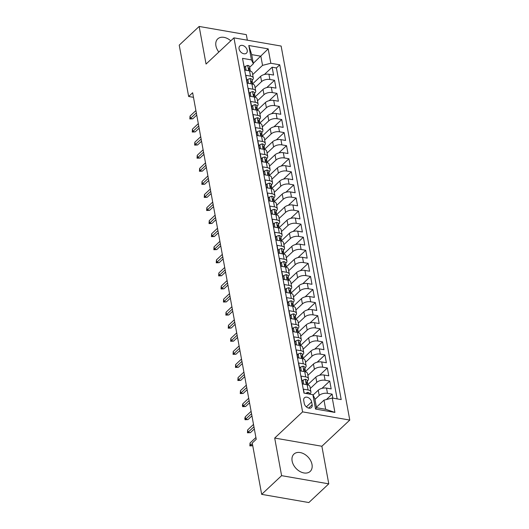 <?xml version="1.0" encoding="UTF-8"?>
<svg xmlns="http://www.w3.org/2000/svg" width="529" height="529" viewBox="0 0 529 529"><rect width="100%" height="100%" fill="white"/><g stroke="black" fill="none" stroke-linecap="round" stroke-linejoin="round"><path stroke-width="0.79" d="M230.796 40.826A11.876 8.272 46.8 0 0 217.736 38.888A11.876 8.272 46.8 0 0 215.918 45.818A11.876 8.272 46.8 0 0 218.841 52.047M292.12 461.024A11.876 8.272 46.8 0 0 299.798 471.405A11.876 8.272 46.8 0 0 310.192 471.412A11.876 8.272 46.8 0 0 312.011 464.482A11.876 8.272 46.8 0 0 304.334 454.1A11.876 8.272 46.8 0 0 293.939 454.094A11.876 8.272 46.8 0 0 292.12 461.024M239.062 48.88A4.873 3.392 46.8 0 0 242.209 53.138A4.873 3.392 46.8 0 0 246.474 53.145A4.873 3.392 46.8 0 0 247.222 50.301A4.873 3.392 46.8 0 0 244.067 46.036A4.873 3.392 46.8 0 0 239.802 46.036A4.873 3.392 46.8 0 0 239.062 48.88M247.347 40.191L246.329 34.643L199.155 26.45L179.225 45.15L188.648 96.483L193.475 97.316M349.775 420.072L281.13 46.056L233.95 37.863L302.595 411.873L349.775 420.072L321.877 446.251L274.696 438.058L281.6 475.657L328.774 483.85L321.877 446.251M328.774 483.85L308.85 502.55L261.67 494.357L281.6 475.657M243.228 62.191L244.887 70.073L249.543 70.886L250.501 76.116A6.09 2.969 -10.4 0 1 253.305 78.008A6.09 2.969 -10.4 0 1 252.412 79.991L252.082 80.309M250.501 76.116L245.846 75.303L247.288 83.152L251.943 83.959L252.902 89.189A6.09 2.969 -10.4 0 1 255.705 91.087A6.09 2.969 -10.4 0 1 254.813 93.071L254.482 93.382M252.902 89.189L248.246 88.383L249.688 96.232L254.343 97.038L255.302 102.269A6.09 2.969 -10.4 0 1 258.106 104.16A6.09 2.969 -10.4 0 1 257.213 106.144L256.882 106.461M255.302 102.269L250.647 101.462L252.088 109.305L256.744 110.118L257.702 115.348A6.09 2.969 -10.4 0 1 260.506 117.24A6.09 2.969 -10.4 0 1 259.613 119.223L259.283 119.541M257.702 115.348L253.047 114.535L254.489 122.384L259.144 123.191L260.103 128.421A6.09 2.969 -10.4 0 1 262.906 130.319A6.09 2.969 -10.4 0 1 262.014 132.303L261.676 132.614M260.103 128.421L255.447 127.615L256.889 135.464L261.544 136.27L262.503 141.501A6.09 2.969 -10.4 0 1 265.307 143.392A6.09 2.969 -10.4 0 1 264.414 145.376L264.077 145.693M262.503 141.501L257.848 140.694L259.289 148.537L263.945 149.35L264.903 154.58A6.09 2.969 -10.4 0 1 267.707 156.472A6.09 2.969 -10.4 0 1 266.814 158.455L266.477 158.773M264.903 154.58L260.248 153.767L261.69 161.616L266.345 162.423L267.304 167.653A6.09 2.969 -10.4 0 1 270.107 169.551A6.09 2.969 -10.4 0 1 269.215 171.535L268.877 171.846M267.304 167.653L262.649 166.847L264.09 174.696L268.745 175.502L269.704 180.733A6.09 2.969 -10.4 0 1 272.508 182.624A6.09 2.969 -10.4 0 1 271.615 184.608L271.278 184.925M269.704 180.733L265.049 179.926L266.49 187.769L271.146 188.582L272.104 193.812A6.09 2.969 -10.4 0 1 274.908 195.704A6.09 2.969 -10.4 0 1 274.015 197.687L273.678 198.005M272.104 193.812L267.449 192.999L268.891 200.848L273.546 201.655L274.505 206.885A6.09 2.969 -10.4 0 1 277.308 208.776A6.09 2.969 -10.4 0 1 276.416 210.767L276.078 211.078M274.505 206.885L269.85 206.079L271.291 213.928L275.946 214.734L276.905 219.965A6.09 2.969 -10.4 0 1 279.709 221.856A6.09 2.969 -10.4 0 1 278.816 223.84L278.479 224.157M276.905 219.965L272.25 219.158L273.691 227.001L278.347 227.814L279.305 233.044A6.09 2.969 -10.4 0 1 282.109 234.936A6.09 2.969 -10.4 0 1 281.216 236.919L280.879 237.237M279.305 233.044L274.65 232.231L276.092 240.08L280.747 240.887L281.706 246.117A6.09 2.969 -10.4 0 1 284.509 248.008A6.09 2.969 -10.4 0 1 283.617 249.999L283.279 250.31M281.706 246.117L277.051 245.311L278.492 253.16L283.147 253.966L284.106 259.197A6.09 2.969 -10.4 0 1 286.91 261.088A6.09 2.969 -10.4 0 1 286.017 263.072L285.68 263.389M284.106 259.197L279.451 258.39L280.892 266.232L285.548 267.046L286.506 272.276A6.09 2.969 -10.4 0 1 289.31 274.167A6.09 2.969 -10.4 0 1 288.417 276.151L288.08 276.469M286.506 272.276L281.851 271.463L283.293 279.312L287.941 280.119L288.907 285.349A6.09 2.969 -10.4 0 1 291.71 287.24A6.09 2.969 -10.4 0 1 290.818 289.231L290.481 289.542M288.907 285.349L284.252 284.542L285.693 292.392L290.342 293.198L291.307 298.429A6.09 2.969 -10.4 0 1 294.104 300.32A6.09 2.969 -10.4 0 1 293.218 302.304L292.881 302.621M291.307 298.429L286.652 297.622L288.093 305.464L292.742 306.271L293.707 311.508A6.09 2.969 -10.4 0 1 296.505 313.399A6.09 2.969 -10.4 0 1 295.618 315.383L295.281 315.701M293.707 311.508L289.052 310.695L290.494 318.544L295.142 319.351L296.108 324.581A6.09 2.969 -10.4 0 1 298.905 326.472A6.09 2.969 -10.4 0 1 298.019 328.463L297.682 328.774M296.108 324.581L291.453 323.774L292.894 331.623L297.543 332.43L298.508 337.661A6.09 2.969 -10.4 0 1 301.305 339.552A6.09 2.969 -10.4 0 1 300.419 341.536L300.082 341.853M298.508 337.661L293.853 336.854L295.288 344.696L299.943 345.503L300.908 350.74A6.09 2.969 -10.4 0 1 303.706 352.631A6.09 2.969 -10.4 0 1 302.819 354.615L302.482 354.933M300.908 350.74L296.253 349.927L297.688 357.776L302.343 358.583L303.302 363.813A6.09 2.969 -10.4 0 1 306.106 365.704A6.09 2.969 -10.4 0 1 305.22 367.695L304.883 368.005M303.302 363.813L298.654 363.006L300.088 370.855L304.744 371.662L305.702 376.893A6.09 2.969 -10.4 0 1 308.506 378.784A6.09 2.969 -10.4 0 1 307.62 380.768L307.283 381.085M305.702 376.893L301.054 376.086L302.489 383.928L307.144 384.735A6.09 2.969 -10.4 0 1 309.948 386.633L310.907 391.863A6.09 2.969 -10.4 0 1 310.02 393.847L309.723 394.125M332.873 398.145L332.139 394.145L326.4 399.534M313.082 395.051L318.24 390.21A6.09 2.969 -10.4 0 1 326.525 388.107L331.18 388.914L329.739 381.065L321.969 388.359M307.528 383.895L307.627 383.333A4.034 1.964 169.6 0 0 307.627 382.97A4.034 1.964 169.6 0 0 306.694 381.984C305.934 382.216 306.033 382.738 306.979 383.551A4.034 1.964 -10.4 0 1 307.918 384.537L315.839 377.131A6.09 2.969 169.6 0 1 324.125 375.028L328.78 375.835L327.339 367.986L319.569 375.279M305.517 371.484L313.439 364.058A6.09 2.969 169.6 0 1 321.725 361.948L326.38 362.755L324.938 354.913L317.169 362.206M302.727 357.736L302.826 357.174A4.034 1.964 169.6 0 0 302.826 356.817A4.034 1.964 169.6 0 0 301.894 355.832C301.133 356.057 301.232 356.579 302.178 357.399A4.034 1.964 -10.4 0 1 303.117 358.384L311.039 350.978A6.09 2.969 169.6 0 1 319.324 348.876L323.979 349.682L322.538 341.833L314.768 349.127M300.723 345.331L308.638 337.899A6.09 2.969 169.6 0 1 316.924 335.796L321.579 336.603L320.138 328.76L312.368 336.047M297.926 331.584L298.025 331.022A4.034 1.964 169.6 0 0 298.025 330.658A4.034 1.964 169.6 0 0 297.093 329.673C296.339 329.904 296.432 330.427 297.377 331.247A4.034 1.964 -10.4 0 1 298.316 332.232L306.238 324.826A6.09 2.969 169.6 0 1 314.524 322.716L319.179 323.523L317.737 315.681L309.968 322.974M295.923 319.179L303.838 311.746A6.09 2.969 169.6 0 1 312.123 309.644L316.778 310.45L315.337 302.601L307.567 309.895M293.522 306.099L301.437 298.667A6.09 2.969 169.6 0 1 309.723 296.564L314.378 297.371L312.943 289.528L305.167 296.815M291.122 293.02L299.037 285.594A6.09 2.969 169.6 0 1 307.323 283.484L311.978 284.291L310.543 276.449L302.773 283.742M288.722 279.947L296.637 272.514A6.09 2.969 169.6 0 1 304.929 270.412L309.577 271.218L308.142 263.369L300.373 270.663M286.321 266.867L294.236 259.435A6.09 2.969 169.6 0 1 302.528 257.332L307.177 258.139L305.742 250.296L297.972 257.583M283.921 253.788L291.836 246.362A6.09 2.969 169.6 0 1 300.128 244.253L304.777 245.059L303.342 237.217L295.572 244.51M281.521 240.715L289.436 233.282A6.09 2.969 169.6 0 1 297.728 231.18L302.376 231.986L300.941 224.137L293.172 231.431M279.12 227.635L287.035 220.203A6.09 2.969 169.6 0 1 295.327 218.1L299.976 218.907L298.541 211.064L290.771 218.351M276.72 214.562L284.635 207.13A6.09 2.969 169.6 0 1 292.927 205.021L297.582 205.834L296.141 197.985L288.371 205.278M274.32 201.483L282.235 194.05A6.09 2.969 169.6 0 1 290.527 191.948L295.182 192.754L293.74 184.905L285.971 192.199M271.522 187.735L271.622 187.173A4.034 1.964 169.6 0 0 271.628 186.81A4.034 1.964 169.6 0 0 270.689 185.824C269.935 186.056 270.028 186.578 270.98 187.392A4.034 1.964 -10.4 0 1 271.913 188.377L279.834 180.971A6.09 2.969 169.6 0 1 288.126 178.868L292.782 179.675L291.34 171.832L283.57 179.119M269.519 175.33L277.434 167.898A6.09 2.969 169.6 0 1 285.726 165.789L290.381 166.602L288.94 158.753L281.17 166.046M266.722 161.576L266.828 161.014A4.034 1.964 169.6 0 0 266.828 160.657A4.034 1.964 169.6 0 0 265.889 159.672C265.135 159.897 265.227 160.426 266.18 161.239A4.034 1.964 -10.4 0 1 267.112 162.224L275.034 154.818A6.09 2.969 169.6 0 1 283.326 152.716L287.981 153.522L286.539 145.673L278.77 152.967M264.718 149.171L272.633 141.746A6.09 2.969 169.6 0 1 280.925 139.636L285.581 140.443L284.139 132.6L276.369 139.887M261.921 135.424L262.027 134.862A4.034 1.964 169.6 0 0 262.027 134.498A4.034 1.964 169.6 0 0 261.088 133.513C260.334 133.744 260.433 134.267 261.379 135.087A4.034 1.964 -10.4 0 1 262.311 136.072L270.233 128.666A6.09 2.969 169.6 0 1 278.525 126.557L283.18 127.37L281.739 119.521L273.969 126.815M259.918 123.019L267.833 115.587A6.09 2.969 169.6 0 1 276.125 113.484L280.78 114.29L279.338 106.441L271.569 113.735M257.517 109.939L265.432 102.514A6.09 2.969 169.6 0 1 273.724 100.404L278.38 101.211L276.938 93.368L269.168 100.655M255.117 96.867L263.032 89.434A6.09 2.969 169.6 0 1 271.324 87.325L275.979 88.138L274.538 80.289L266.768 87.583M261.67 494.357L252.254 443.031L256.234 439.288L192.635 92.74L188.648 96.483M312.163 404.804L311.634 401.921A4.721 3.286 46.8 0 0 308.579 397.795A4.721 3.286 46.8 0 0 304.446 397.795A4.721 3.286 46.8 0 0 303.725 400.552L304.254 403.429A4.721 3.286 46.8 0 0 307.303 407.555A4.721 3.286 46.8 0 0 311.436 407.555A4.721 3.286 46.8 0 0 312.163 404.804L308.638 408.104M253.365 63.771L251.447 59.896L242.527 58.342L303.97 393.126L312.89 394.674L314.808 398.549L316.487 407.707L325.666 409.301L323.986 400.149L332.272 398.039L341.198 399.587L279.755 64.809L270.828 63.262L262.543 65.365L260.863 56.213L251.685 54.619L253.365 63.771L249.681 67.229M251.447 59.896L248.809 45.507L268.19 48.873L270.828 63.262M332.272 398.039L334.917 412.422L315.535 409.056L312.89 394.674M255.084 87.695L261.597 81.585A6.09 2.969 -10.4 0 1 269.883 79.482L274.538 80.289M252.717 83.787L260.638 76.355L261.597 81.585M257.484 100.775L263.997 94.665A6.09 2.969 -10.4 0 1 272.283 92.555L276.938 93.368M259.884 113.854L266.398 107.744A6.09 2.969 -10.4 0 1 274.683 105.635L279.338 106.441M262.285 126.927L268.798 120.817A6.09 2.969 -10.4 0 1 277.084 118.714L281.739 119.521M264.685 140.006L271.198 133.897A6.09 2.969 -10.4 0 1 279.484 131.787L284.139 132.6M267.085 153.086L273.599 146.976A6.09 2.969 -10.4 0 1 281.884 144.867L286.539 145.673M269.486 166.159L275.999 160.049A6.09 2.969 -10.4 0 1 284.285 157.946L288.94 158.753M271.886 179.238L278.393 173.128A6.09 2.969 -10.4 0 1 286.685 171.019L291.34 171.832M274.286 192.318L280.793 186.208A6.09 2.969 -10.4 0 1 289.085 184.099L293.74 184.905M276.687 205.391L283.194 199.281A6.09 2.969 -10.4 0 1 291.486 197.178L296.141 197.985M279.087 218.47L285.594 212.36A6.09 2.969 -10.4 0 1 293.886 210.251L298.541 211.064M281.488 231.55L287.994 225.44A6.09 2.969 -10.4 0 1 296.286 223.331L300.941 224.137M283.888 244.623L290.395 238.513A6.09 2.969 -10.4 0 1 298.687 236.41L303.342 237.217M286.288 257.702L292.795 251.592A6.09 2.969 -10.4 0 1 301.087 249.483L305.742 250.296M288.689 270.782L295.195 264.672A6.09 2.969 -10.4 0 1 303.487 262.563L308.142 263.369M291.089 283.855L297.596 277.745A6.09 2.969 -10.4 0 1 305.888 275.642L310.543 276.449M293.483 296.934L299.996 290.824A6.09 2.969 -10.4 0 1 308.288 288.715L312.943 289.528M295.883 310.014L302.396 303.897A6.09 2.969 -10.4 0 1 310.688 301.794L315.337 302.601M298.283 323.087L304.797 316.977A6.09 2.969 -10.4 0 1 313.089 314.874L317.737 315.681M300.684 336.166L307.197 330.056A6.09 2.969 -10.4 0 1 315.489 327.947L320.138 328.76M303.084 349.246L309.597 343.129A6.09 2.969 -10.4 0 1 317.889 341.026L322.538 341.833M305.484 362.319L311.998 356.209A6.09 2.969 -10.4 0 1 320.29 354.106L324.938 354.913M307.885 375.398L314.398 369.288A6.09 2.969 -10.4 0 1 322.683 367.179L327.339 367.986M310.285 388.478L316.798 382.361A6.09 2.969 -10.4 0 1 325.084 380.258L329.739 381.065M314.967 399.415L319.199 395.441A6.09 2.969 -10.4 0 1 327.484 393.338L332.139 394.145M337.145 398.886L276.409 67.95L272.137 67.209L264.368 74.503M260.638 76.355A6.09 2.969 169.6 0 1 268.924 74.252L273.579 75.058L272.137 67.209M304.188 393.159L303.454 389.159L308.103 389.972A6.09 2.969 -10.4 0 1 310.907 391.863M316.402 407.264L323.986 400.149M199.155 26.45L206.052 64.049L233.95 37.863M274.696 438.058L302.595 411.873M253.279 63.328L268.19 48.873M252.683 74.622L262.543 65.365M308.506 378.784L307.547 373.553A6.09 2.969 169.6 0 0 304.744 371.662M306.106 365.704L305.147 360.474A6.09 2.969 169.6 0 0 302.343 358.583M303.706 352.631L302.747 347.401A6.09 2.969 169.6 0 0 299.943 345.503M301.305 339.552L300.346 334.321A6.09 2.969 169.6 0 0 297.543 332.43M298.905 326.472L297.946 321.242A6.09 2.969 169.6 0 0 295.142 319.351M296.505 313.399L295.546 308.169A6.09 2.969 169.6 0 0 292.742 306.271M294.104 300.32L293.145 295.089A6.09 2.969 169.6 0 0 290.342 293.198M291.71 287.24L290.745 282.01A6.09 2.969 169.6 0 0 287.941 280.119M289.31 274.167L288.345 268.937A6.09 2.969 169.6 0 0 285.548 267.046M286.91 261.088L285.944 255.857A6.09 2.969 169.6 0 0 283.147 253.966M284.509 248.008L283.544 242.778A6.09 2.969 169.6 0 0 280.747 240.887M282.109 234.936L281.144 229.705A6.09 2.969 169.6 0 0 278.347 227.814M279.709 221.856L278.743 216.626A6.09 2.969 169.6 0 0 275.946 214.734M277.308 208.776L276.35 203.546A6.09 2.969 169.6 0 0 273.546 201.655M274.908 195.704L273.949 190.473A6.09 2.969 169.6 0 0 271.146 188.582M272.508 182.624L271.549 177.394A6.09 2.969 169.6 0 0 268.745 175.502M270.107 169.551L269.149 164.314A6.09 2.969 169.6 0 0 266.345 162.423M267.707 156.472L266.748 151.241A6.09 2.969 169.6 0 0 263.945 149.35M265.307 143.392L264.348 138.162A6.09 2.969 169.6 0 0 261.544 136.27M262.906 130.319L261.948 125.082A6.09 2.969 169.6 0 0 259.144 123.191M260.506 117.24L259.547 112.009A6.09 2.969 169.6 0 0 256.744 110.118M258.106 104.16L257.147 98.93A6.09 2.969 169.6 0 0 254.343 97.038M255.705 91.087L254.747 85.85A6.09 2.969 169.6 0 0 251.943 83.959M276.409 67.95L279.755 64.809M253.305 78.008L252.346 72.777A6.09 2.969 169.6 0 0 249.543 70.886M316.487 407.707L315.535 409.056M325.666 409.301L334.917 412.422M248.809 45.507L251.685 54.619M305.504 393.391L307.779 392.32A4.034 1.964 -10.4 0 1 309.571 393.563L309.677 394.112M252.353 443.593L250.475 445.358L252.75 445.749L249.853 445.894L250.475 445.358L250.038 443.004L255.91 437.496M249.853 445.894L250.038 443.004M303.672 384.133L303.071 380.106L305.378 379.24A4.034 1.964 -10.4 0 1 307.17 380.483L307.627 382.97M303.071 380.106L302.033 381.078L302.555 383.942M306.152 382.487L306.694 381.984L306.284 382.031M253.94 426.771L248.075 432.279L250.369 432.676L247.453 432.815L248.075 432.279L247.638 429.925L253.51 424.417M250.369 432.676L254.337 428.953M247.453 432.815L247.638 429.925M301.272 371.06L300.67 367.027L302.978 366.167A4.034 1.964 -10.4 0 1 304.77 367.404L305.226 369.89A4.034 1.964 169.6 0 0 304.294 368.905L303.884 368.958M300.67 367.027L299.632 367.999L300.155 370.862M305.127 370.816L305.226 370.254A4.034 1.964 169.6 0 0 305.226 369.89M303.752 369.414L304.294 368.905C303.534 369.136 303.633 369.659 304.578 370.479A4.034 1.964 -10.4 0 1 305.517 371.457L305.59 371.861M251.539 413.698L245.674 419.199L247.969 419.603L245.053 419.742L245.674 419.199L245.244 416.845L251.11 411.344M247.969 419.603L251.936 415.873M245.053 419.742L244.808 418.432L245.244 416.845M298.878 357.981L298.27 353.954L300.578 353.088A4.034 1.964 -10.4 0 1 302.37 354.331L302.826 356.817M298.27 353.954L297.232 354.926L297.761 357.789M301.358 356.334L301.894 355.832L301.484 355.878M249.139 400.618L243.274 406.127L245.568 406.523L242.652 406.662L243.274 406.127L242.844 403.772L248.709 398.264M245.568 406.523L249.536 402.794M242.652 406.662L242.408 405.353L242.844 403.772M296.478 344.901L295.87 340.874L298.177 340.008A4.034 1.964 -10.4 0 1 299.969 341.251L300.426 343.738A4.034 1.964 169.6 0 0 299.493 342.752L299.083 342.799M295.87 340.874L294.832 341.846L295.361 344.71M300.327 344.663L300.426 344.101A4.034 1.964 169.6 0 0 300.426 343.738M298.958 343.255L299.493 342.752C298.733 342.984 298.832 343.506 299.778 344.319A4.034 1.964 -10.4 0 1 300.717 345.305L300.789 345.708M246.739 387.539L240.874 393.047L243.168 393.444L240.252 393.583L240.874 393.047L240.444 390.693L246.309 385.185M243.168 393.444L247.136 389.721M240.252 393.583L240.444 390.693M294.078 331.828L293.469 327.795L295.777 326.935A4.034 1.964 -10.4 0 1 297.569 328.172L298.025 330.658M293.469 327.795L292.431 328.767L292.96 331.63M296.557 330.182L297.093 329.673L296.683 329.726M244.338 374.466L238.473 379.967L240.768 380.371L237.852 380.51L238.473 379.967L238.043 377.613L243.909 372.112M240.768 380.371L244.735 376.641M237.852 380.51L238.043 377.613M291.677 318.749L291.069 314.722L293.377 313.856A4.034 1.964 -10.4 0 1 295.169 315.099L295.625 317.585A4.034 1.964 169.6 0 0 294.693 316.6L294.289 316.646M291.069 314.722L290.031 315.694L290.56 318.557M295.526 318.504L295.625 317.942A4.034 1.964 169.6 0 0 295.625 317.585M294.157 317.102L294.693 316.6C293.939 316.825 294.031 317.347 294.977 318.167A4.034 1.964 -10.4 0 1 295.916 319.152L295.989 319.556M241.938 361.386L236.073 366.895L238.367 367.291L235.451 367.43L236.073 366.895L235.643 364.541L241.508 359.032M238.367 367.291L242.335 363.562M235.451 367.43L235.643 364.541M289.277 305.669L288.669 301.642L290.976 300.776A4.034 1.964 -10.4 0 1 292.768 302.019L293.225 304.506A4.034 1.964 169.6 0 0 292.292 303.52L291.889 303.567M288.669 301.642L287.631 302.614L288.16 305.478M293.126 305.431L293.225 304.869A4.034 1.964 169.6 0 0 293.225 304.506M291.757 304.023L292.292 303.52C291.539 303.752 291.631 304.274 292.577 305.088A4.034 1.964 -10.4 0 1 293.516 306.073L293.588 306.476M239.538 348.307L233.673 353.815L235.967 354.212L233.051 354.351L233.673 353.815L233.243 351.461L239.108 345.953M235.967 354.212L239.941 350.489M233.051 354.351L233.243 351.461M286.877 292.597L286.268 288.563L288.576 287.703A4.034 1.964 -10.4 0 1 290.368 288.94L290.824 291.426A4.034 1.964 169.6 0 0 289.892 290.441L289.489 290.494M286.268 288.563L285.23 289.535L285.759 292.398M290.725 292.352L290.824 291.79A4.034 1.964 169.6 0 0 290.824 291.426M289.356 290.95L289.892 290.441C289.138 290.672 289.231 291.195 290.183 292.015A4.034 1.964 -10.4 0 1 291.115 293L291.188 293.397M237.137 335.234L231.272 340.736L233.567 341.139L230.651 341.278L231.272 340.736L230.842 338.381L236.708 332.88M233.567 341.139L237.541 337.409M230.651 341.278L230.842 338.381M284.476 279.517L283.868 275.49L286.176 274.624A4.034 1.964 -10.4 0 1 287.968 275.867L288.424 278.353A4.034 1.964 169.6 0 0 287.492 277.368L287.088 277.414M283.868 275.49L282.83 276.462L283.359 279.325M288.325 279.272L288.424 278.71A4.034 1.964 169.6 0 0 288.424 278.353M286.956 277.87L287.492 277.368C286.738 277.593 286.83 278.115 287.783 278.935A4.034 1.964 -10.4 0 1 288.715 279.92L288.788 280.324M234.737 322.154L228.872 327.663L231.166 328.059L228.25 328.198L228.872 327.663L228.442 325.309L234.307 319.8M231.166 328.059L235.141 324.33M228.25 328.198L228.442 325.309M282.076 266.437L281.468 262.41L283.775 261.544A4.034 1.964 -10.4 0 1 285.567 262.787L286.024 265.274A4.034 1.964 169.6 0 0 285.091 264.288L284.688 264.335M281.468 262.41L280.43 263.382L280.959 266.246M285.924 266.199L286.024 265.637A4.034 1.964 169.6 0 0 286.024 265.274M284.556 264.791L285.091 264.288C284.337 264.52 284.43 265.042 285.382 265.856A4.034 1.964 -10.4 0 1 286.315 266.841L286.387 267.244M232.337 309.075L226.472 314.583L228.766 314.98L225.85 315.119L226.472 314.583L226.042 312.229L231.907 306.721M228.766 314.98L232.74 311.257M225.85 315.119L226.042 312.229M279.676 253.365L279.067 249.331L281.375 248.471A4.034 1.964 -10.4 0 1 283.174 249.708L283.623 252.194A4.034 1.964 169.6 0 0 282.691 251.209L282.288 251.262M279.067 249.331L278.029 250.303L278.558 253.166M283.524 253.12L283.623 252.558A4.034 1.964 169.6 0 0 283.623 252.194M282.155 251.718L282.691 251.209C281.937 251.44 282.03 251.963 282.982 252.783A4.034 1.964 -10.4 0 1 283.914 253.768L283.987 254.165M229.936 296.002L224.071 301.504L226.366 301.907L223.45 302.046L224.071 301.504L223.641 299.149L229.507 293.648M226.366 301.907L230.34 298.177M223.45 302.046L223.641 299.149M277.275 240.285L276.667 236.258L278.975 235.392A4.034 1.964 -10.4 0 1 280.773 236.635L281.23 239.121A4.034 1.964 169.6 0 0 280.291 238.136L279.887 238.182M276.667 236.258L275.629 237.23L276.158 240.093M281.124 240.04L281.223 239.478A4.034 1.964 169.6 0 0 281.23 239.121M279.755 238.639L280.291 238.136C279.537 238.361 279.629 238.89 280.582 239.703A4.034 1.964 -10.4 0 1 281.514 240.688L281.587 241.092M227.536 282.922L221.671 288.431L223.965 288.827L221.049 288.966L221.671 288.431L221.241 286.077L227.106 280.568M223.965 288.827L227.939 285.098M221.049 288.966L221.241 286.077M274.875 227.206L274.267 223.178L276.574 222.312A4.034 1.964 -10.4 0 1 278.373 223.555L278.829 226.042A4.034 1.964 169.6 0 0 277.89 225.056L277.487 225.103M274.267 223.178L273.228 224.151L273.757 227.014M278.723 226.967L278.823 226.405A4.034 1.964 169.6 0 0 278.829 226.042M277.355 225.559L277.89 225.056C277.136 225.288 277.229 225.81 278.181 226.624A4.034 1.964 -10.4 0 1 279.114 227.609L279.186 228.012M225.136 269.843L219.271 275.351L221.565 275.748L218.649 275.887L219.271 275.351L218.841 272.997L224.706 267.489M221.565 275.748L225.539 272.025M218.649 275.887L218.841 272.997M272.475 214.133L271.866 210.099L274.174 209.239A4.034 1.964 -10.4 0 1 275.973 210.476L276.429 212.962A4.034 1.964 169.6 0 0 275.49 211.977L275.087 212.03M271.866 210.099L270.828 211.071L271.357 213.934M276.323 213.888L276.422 213.326A4.034 1.964 169.6 0 0 276.429 212.962M274.954 212.486L275.49 211.977C274.736 212.208 274.829 212.731 275.781 213.551A4.034 1.964 -10.4 0 1 276.713 214.536L276.786 214.933M222.735 256.77L216.87 262.272L219.165 262.675L216.249 262.814L216.87 262.272L216.44 259.918L222.306 254.416M219.165 262.675L223.139 258.946M216.249 262.814L216.44 259.918M270.074 201.053L269.466 197.026L271.774 196.16A4.034 1.964 -10.4 0 1 273.572 197.403L274.029 199.889A4.034 1.964 169.6 0 0 273.09 198.904L272.686 198.95M269.466 197.026L268.428 197.998L268.957 200.861M273.923 200.808L274.022 200.246A4.034 1.964 169.6 0 0 274.029 199.889M272.554 199.407L273.09 198.904C272.336 199.129 272.428 199.658 273.381 200.471A4.034 1.964 -10.4 0 1 274.313 201.456L274.386 201.86M220.335 243.69L214.47 249.199L216.764 249.595L213.848 249.734L214.47 249.199L214.04 246.845L219.905 241.336M216.764 249.595L220.738 245.866M213.848 249.734L214.04 246.845M267.674 187.974L267.066 183.947L269.373 183.08A4.034 1.964 -10.4 0 1 271.172 184.323L271.628 186.81M267.066 183.947L266.027 184.919L266.556 187.782M270.154 186.327L270.689 185.824L270.286 185.871M217.935 230.611L212.069 236.119L214.364 236.516L211.448 236.655L212.069 236.119L211.64 233.765L217.505 228.257M214.364 236.516L218.338 232.793M211.448 236.655L211.64 233.765M265.274 174.901L264.665 170.867L266.98 170.007A4.034 1.964 -10.4 0 1 268.772 171.251L269.228 173.73A4.034 1.964 169.6 0 0 268.289 172.745L267.886 172.798M264.665 170.867L263.627 171.839L264.156 174.702M269.122 174.656L269.221 174.094A4.034 1.964 169.6 0 0 269.228 173.73M267.753 173.254L268.289 172.745C267.535 172.976 267.628 173.499 268.58 174.319A4.034 1.964 -10.4 0 1 269.512 175.304L269.585 175.701M215.534 217.538L209.669 223.04L211.964 223.443L209.048 223.582L209.669 223.04L209.239 220.686L215.105 215.184M211.964 223.443L215.938 219.714M209.048 223.582L209.239 220.686M262.873 161.821L262.265 157.794L264.579 156.928A4.034 1.964 -10.4 0 1 266.371 158.171L266.828 160.657M262.265 157.794L261.233 158.766L261.756 161.629M265.353 160.175L265.889 159.672L265.485 159.718M213.134 204.458L207.269 209.967L209.563 210.363L206.647 210.502L207.269 209.967L206.839 207.613L212.704 202.104M209.563 210.363L213.537 206.634M206.647 210.502L206.839 207.613M260.473 148.742L259.865 144.715L262.179 143.848A4.034 1.964 -10.4 0 1 263.971 145.091L264.427 147.578A4.034 1.964 169.6 0 0 263.488 146.593L263.085 146.639M259.865 144.715L258.833 145.687L259.355 148.55M264.321 148.504L264.427 147.941A4.034 1.964 169.6 0 0 264.427 147.578M262.953 147.095L263.488 146.593C262.734 146.824 262.827 147.346 263.779 148.16A4.034 1.964 -10.4 0 1 264.712 149.145L264.784 149.548M210.734 191.379L204.868 196.887L207.163 197.284L204.247 197.423L204.868 196.887L204.439 194.533L210.304 189.032M207.163 197.284L211.137 193.561M204.247 197.423L204.439 194.533M258.073 135.669L257.464 131.635L259.779 130.775A4.034 1.964 -10.4 0 1 261.571 132.019L262.027 134.498M257.464 131.635L256.433 132.607L256.955 135.47M260.552 134.022L261.088 133.513L260.685 133.566M208.333 178.306L202.468 183.808L204.769 184.211L201.847 184.35L202.468 183.808L202.038 181.454L207.904 175.952M204.769 184.211L208.737 180.482M201.847 184.35L202.038 181.454M255.672 122.589L255.064 118.562L257.378 117.696A4.034 1.964 -10.4 0 1 259.17 118.939L259.627 121.425A4.034 1.964 169.6 0 0 258.688 120.44L258.284 120.486M255.064 118.562L254.032 119.534L254.555 122.397M259.521 122.344L259.627 121.782A4.034 1.964 169.6 0 0 259.627 121.425M258.152 120.943L258.688 120.44C257.934 120.665 258.033 121.194 258.979 122.007A4.034 1.964 -10.4 0 1 259.911 122.993L259.99 123.396M205.94 165.227L200.068 170.735L202.369 171.132L199.446 171.27L200.068 170.735L199.638 168.381L205.503 162.872M202.369 171.132L206.336 167.402M199.446 171.27L199.638 168.381M253.272 109.51L252.664 105.483L254.978 104.616A4.034 1.964 -10.4 0 1 256.77 105.86L257.226 108.346A4.034 1.964 169.6 0 0 256.287 107.361L255.884 107.407M252.664 105.483L251.632 106.455L252.154 109.318M257.12 109.272L257.226 108.71A4.034 1.964 169.6 0 0 257.226 108.346M255.752 107.863L256.287 107.361C255.533 107.592 255.633 108.114 256.578 108.928A4.034 1.964 -10.4 0 1 257.511 109.913L257.59 110.316M203.539 152.154L197.667 157.655L199.969 158.052L197.046 158.191L197.667 157.655L197.238 155.301L203.103 149.8M199.969 158.052L203.936 154.329M197.046 158.191L197.238 155.301M250.872 96.437L250.263 92.403L252.578 91.543A4.034 1.964 -10.4 0 1 254.37 92.787L254.826 95.266A4.034 1.964 169.6 0 0 253.887 94.281L253.484 94.334M250.263 92.403L249.232 93.375L249.754 96.238M254.72 96.192L254.826 95.63A4.034 1.964 169.6 0 0 254.826 95.266M253.351 94.79L253.887 94.281C253.133 94.512 253.232 95.035 254.178 95.855A4.034 1.964 -10.4 0 1 255.11 96.84L255.19 97.237M201.139 139.074L195.274 144.576L197.568 144.979L194.646 145.118L195.274 144.576L194.837 142.222L200.703 136.72M197.568 144.979L201.536 141.25M194.646 145.118L194.837 142.222M248.471 83.357L247.863 79.33L250.177 78.464A4.034 1.964 -10.4 0 1 251.969 79.707L252.426 82.193A4.034 1.964 169.6 0 0 251.487 81.208L251.083 81.254M247.863 79.33L246.831 80.302L247.354 83.165M252.32 83.113L252.426 82.55A4.034 1.964 169.6 0 0 252.426 82.193M250.951 81.711L251.487 81.208C250.733 81.433 250.832 81.962 251.778 82.775A4.034 1.964 -10.4 0 1 252.71 83.761L252.789 84.164M198.739 125.995L192.873 131.503L195.168 131.9L192.245 132.038L192.873 131.503L192.437 129.149L198.302 123.641M195.168 131.9L199.135 128.17M192.245 132.038L192.437 129.149M246.071 70.278L245.463 66.251L247.777 65.384A4.034 1.964 -10.4 0 1 249.569 66.628L250.025 69.114A4.034 1.964 169.6 0 0 249.086 68.129L248.683 68.175M245.463 66.251L244.431 67.223L244.953 70.086M249.919 70.04L250.025 69.478A4.034 1.964 169.6 0 0 250.025 69.114M248.551 68.631L249.086 68.129C248.332 68.36 248.432 68.882 249.377 69.696A4.034 1.964 -10.4 0 1 250.31 70.681L250.389 71.084M196.338 112.922L190.473 118.423L192.768 118.82L189.845 118.959L190.473 118.423L190.037 116.069L195.902 110.568M192.768 118.82L196.735 115.097M189.845 118.959L190.037 116.069M263.032 89.434L263.997 94.665M265.432 102.514L266.398 107.744M267.833 115.587L268.798 120.817M270.233 128.666L271.198 133.897M272.633 141.746L273.599 146.976M275.034 154.818L275.999 160.049M277.434 167.898L278.393 173.128M279.834 180.971L280.793 186.208M282.235 194.05L283.194 199.281M284.635 207.13L285.594 212.36M287.035 220.203L287.994 225.44M289.436 233.282L290.395 238.513M291.836 246.362L292.795 251.592M294.236 259.435L295.195 264.672M296.637 272.514L297.596 277.745M299.037 285.594L299.996 290.824M301.437 298.667L302.396 303.897M303.838 311.746L304.797 316.977M306.238 324.826L307.197 330.056M308.638 337.899L309.597 343.129M311.039 350.978L311.998 356.209M313.439 364.058L314.398 369.288M315.839 377.131L316.798 382.361M318.24 390.21L319.199 395.441M326.525 388.107L327.484 393.338M268.924 74.252L269.883 79.482M271.324 87.325L272.283 92.555M273.724 100.404L274.683 105.635M276.125 113.484L277.084 118.714M278.525 126.557L279.484 131.787M280.925 139.636L281.884 144.867M283.326 152.716L284.285 157.946M285.726 165.789L286.685 171.019M288.126 178.868L289.085 184.099M290.527 191.948L291.486 197.178M292.927 205.021L293.886 210.251M295.327 218.1L296.286 223.331M297.728 231.18L298.687 236.41M300.128 244.253L301.087 249.483M302.528 257.332L303.487 262.563M304.929 270.412L305.888 275.642M307.323 283.484L308.288 288.715M309.723 296.564L310.688 301.794M312.123 309.644L313.089 314.874M314.524 322.716L315.489 327.947M316.924 335.796L317.889 341.026M319.324 348.876L320.29 354.106M321.725 361.948L322.683 367.179M324.125 375.028L325.084 380.258M307.144 384.735L308.103 389.972M306.351 406.88L311.634 401.921M307.719 392.339L307.99 393.821M305.319 379.26L306.298 384.59M302.919 366.187L303.897 371.517M300.518 353.108L301.497 358.437M298.118 340.028L299.097 345.358M295.718 326.955L296.696 332.285M293.317 313.876L294.296 319.205M290.924 300.796L291.896 306.126M288.523 287.723L289.495 293.053M286.123 274.644L287.095 279.973M283.723 261.564L284.701 266.894M281.322 248.491L282.301 253.821M278.922 235.412L279.901 240.741M276.522 222.332L277.5 227.662M274.121 209.259L275.1 214.589M271.721 196.18L272.7 201.509M269.321 183.1L270.299 188.43M266.92 170.027L267.899 175.357M264.52 156.948L265.498 162.277M262.119 143.875L263.098 149.198M259.719 130.795L260.698 136.125M257.319 117.716L258.297 123.045M254.918 104.643L255.897 109.966M252.518 91.563L253.497 96.893M250.118 78.484L251.096 83.813M247.717 65.411L248.696 70.734M307.99 384.94L307.918 384.537M303.19 358.788L303.117 358.384M298.389 332.629L298.316 332.232M271.985 188.78L271.913 188.377M267.185 162.628L267.112 162.224M262.384 136.469L262.311 136.072"/></g></svg>
